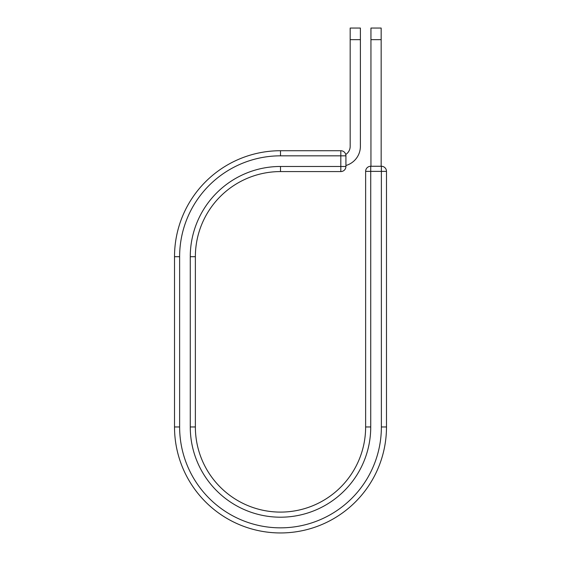 <?xml version="1.0" encoding="UTF-8"?>
<svg xmlns="http://www.w3.org/2000/svg" width="561" height="561" viewBox="0 0 561 561"><rect width="100%" height="100%" fill="white"/><g stroke="black" fill="none" stroke-linecap="round" stroke-linejoin="round"><path stroke-width="0.84" d="M360.393 39.663L350.176 39.663L350.176 28.05L360.393 28.05L360.393 146.337A19.923 19.923 0 0 1 345.92 165.495M350.176 39.663L350.176 146.337A9.705 9.705 0 0 1 345.744 154.485M345.92 155.832L345.92 166.47A5.105 5.105 0 0 1 340.815 171.575A5.105 5.105 0 0 0 345.92 166.47A5.105 5.105 0 0 1 340.815 171.575L340.815 150.72L280.5 150.72L280.5 155.832L345.92 155.832A5.105 5.105 0 0 0 340.815 150.72A5.105 5.105 0 0 1 345.92 155.832M179.625 426.963L179.625 256.707L174.513 256.707A105.987 105.987 0 0 1 280.5 150.72A105.987 105.987 0 0 0 174.513 256.707L174.513 426.963L179.625 426.963A100.875 100.875 0 0 0 280.5 527.845A100.875 100.875 0 0 0 381.375 426.963L386.487 426.963A105.987 105.987 0 0 1 280.5 532.95A105.987 105.987 0 0 1 174.513 426.963A105.987 105.987 0 0 0 280.5 532.95A105.987 105.987 0 0 0 386.487 426.963L386.487 171.364A5.105 5.105 0 0 0 381.375 166.259L370.737 166.259A5.105 5.105 0 0 0 365.632 171.364L365.632 426.963A85.132 85.132 0 0 1 280.5 512.095A85.132 85.132 0 0 1 195.368 426.963L190.263 426.963A90.237 90.237 0 0 0 280.5 517.2A90.237 90.237 0 0 0 370.737 426.963L365.632 426.963A85.132 85.132 0 0 1 280.5 512.095A85.132 85.132 0 0 1 195.368 426.963L195.368 256.707A85.132 85.132 0 0 1 280.5 171.575L340.815 171.575M381.164 39.663L370.947 39.663L370.947 28.05L381.164 28.05L381.164 166.259M370.947 166.259L370.947 39.663M381.375 426.963L381.375 171.364L386.487 171.364A5.105 5.105 0 0 0 381.375 166.259L381.375 171.364L365.632 171.364A5.105 5.105 0 0 1 370.737 166.259L370.737 426.963M190.263 426.963L190.263 256.707A90.237 90.237 0 0 1 280.5 166.47L345.92 166.47M280.5 166.47L280.5 171.575M179.625 256.707A100.875 100.875 0 0 1 280.5 155.832M190.263 256.707L195.368 256.707M365.632 426.963A85.132 85.132 0 0 1 280.5 512.095A85.132 85.132 0 0 1 195.368 426.963M386.487 171.364A5.105 5.105 0 0 0 381.375 166.259"/></g></svg>
